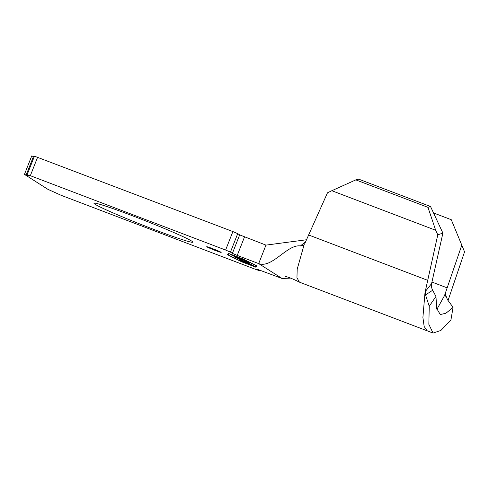 <?xml version="1.0" encoding="UTF-8"?>
<svg xmlns="http://www.w3.org/2000/svg" width="489" height="489" viewBox="0 0 489 489"><rect width="100%" height="100%" fill="white"/><g stroke="black" fill="none" stroke-linecap="round" stroke-linejoin="round"><path stroke-width="0.73" d="M212.373 248.553A7.769 0.367 21.5 0 1 221.175 252.403A7.769 0.367 21.5 0 1 215.521 250.557A7.769 0.367 21.5 0 1 206.719 246.707A7.769 0.367 21.5 0 1 212.373 248.553M217.88 250.771A7.769 0.367 21.5 0 1 215.747 249.977A7.769 0.367 21.5 0 1 210.239 247.758M132.629 215.838A53.13 2.5 21.5 0 1 192.831 242.165A53.13 2.5 21.5 0 1 154.163 229.543A53.13 2.5 21.5 0 1 93.961 203.216A53.13 2.5 21.5 0 1 132.629 215.838M234.249 256.829L234.164 257.049C233.534 256.658 233.993 256.713 235.533 257.196L236.603 257.672L235.564 257.581L242.733 260.692L246.939 261.908L244.048 260.441L248.32 262.434C248.919 262.801 248.595 262.795 247.336 262.41L233.907 256.817M235.576 256.811L235.564 257.581M247.385 261.529L247.159 262.11L247 261.743M254.115 266.218L240.649 261.089L238.76 259.885L252.428 265.496L250.851 264.488L252.232 265.014L254.115 266.218M229.06 253.65L242.293 258.693L256.254 265.668L255.264 266.945L242.031 261.908L228.076 254.934L229.06 253.65M239.139 259.775L251.23 264.378L239.17 259.708M230.49 254.445L230.405 254.653C229.543 254.06 231.309 254.58 235.704 256.218L244.537 260.032C245.356 260.606 243.608 260.087 239.274 258.473L230.16 254.433M227.489 254.714L228.497 253.406L242.605 258.779L256.841 265.888L255.833 267.196L241.719 261.823L227.489 254.714M37.61 157.213L30.33 175.692L27.164 174.659L34.444 156.18L232.886 231.572L237.721 233.638L230.441 252.116L232.391 253.357L239.671 234.879L265.955 245.111L306.279 239.793M230.441 252.116L225.606 250.05L232.886 231.572M30.33 175.692L225.606 250.05M27.164 174.659L29.309 176.083L26.143 175.05L33.423 156.566L34.181 156.853M259.891 270.05L259.628 270.723L256.462 269.69L61.186 195.331L47.873 189.316L24.45 174.402L26.143 175.05M259.628 270.723L259.775 270.007M257.617 269.298L259.531 270.631M257.581 269.39L282.098 278.498L290.57 278.094M244.506 236.945L237.226 255.423L258.675 263.589L282.098 278.498M237.226 255.423L232.391 253.357M435.962 296.438L432.686 290.258L425.87 294.702L424.953 293.186L429.238 306.248L435.962 296.438L436.701 308.449L440.265 314.555L445.944 313.247L453.065 307.324L450.913 320.044L440.901 330.43L433.065 333.076L428.847 324.305L429.238 306.248M424.953 293.186L422.899 317.477L424.171 326.542L427.294 330.864L299.439 282.159L296.951 277.728L297.196 269.188L303.486 246.933L303.296 245.435L300.435 245.949C287.306 243.968 272.092 268.699 258.675 263.589L265.955 245.111M445.43 294.519L447.466 299.665L453.065 307.324M448.052 300.466L464.55 251.841L461.793 245.142L444.501 295.613L436.897 309.341M431.42 284.329L442.9 233.112L437.789 234.812L425.222 291.621L431.494 283.724C431.304 286.42 431.701 288.596 432.686 290.258M445.675 292.752L445.766 296.322M461.793 245.142L451.268 219.702L433.523 212.947M237.721 233.638L239.671 234.879M33.423 156.566L31.73 155.924L24.45 174.402M300.435 245.949L305.57 241.664M425.87 294.702L425.222 291.621M303.541 245.27L304.763 243.65L327.483 192.807L331.823 190.716L435.675 230.264L427.973 207.354L355.827 179.879L331.823 190.716M427.973 207.354L430.528 206.505L358.798 179.188L355.827 179.879M430.528 206.505L442.9 233.112M437.789 234.812L435.675 230.264M228.277 254.414L227.874 254.213M256.682 265.808L256.059 266.615L255.643 266.456M228.076 254.934L228.913 253.565M256.059 266.615L255.833 267.196M247.501 261.988L247.336 262.41M236.01 256.413L231.774 255.172L238.962 258.278L243.167 259.512L236.034 256.346M231.817 254.427L231.774 255.172M243.235 259.347L243.363 259.69L243.589 259.109M447.356 287.929L431.866 282.031M427.502 280.246L308.48 234.922M433.065 333.076L427.294 330.864M299.439 282.159C292.367 278.589 288.718 277.379 287.746 277.08L285.228 276.346"/></g></svg>

